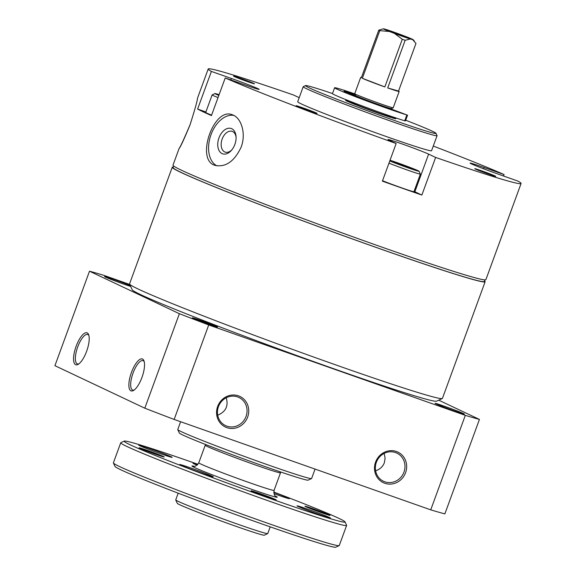 <?xml version="1.0" encoding="UTF-8"?>
<svg xmlns="http://www.w3.org/2000/svg" width="576" height="576" viewBox="0 0 576 576"><rect width="100%" height="100%" fill="white"/><g stroke="black" fill="none" stroke-linecap="round" stroke-linejoin="round"><path stroke-width="0.86" d="M390.6 116.201A26.726 0.886 -159.9 0 1 395.849 118.706A26.726 0.886 -159.9 0 1 370.447 110.354A26.726 0.886 -159.9 0 1 345.658 100.339A26.726 0.886 -159.9 0 1 351.288 101.815M393.192 161.935L404.107 165.442L411.962 168.689L393.192 161.935M190.325 124.085C184.176 138.658 180.446 146.772 179.122 148.428L173.002 165.154A166.594 5.522 20.1 0 0 381.168 246.859A166.594 5.522 20.1 0 0 485.892 279.655L521.078 183.499A166.594 5.522 -159.9 0 1 435.636 157.435L421.862 195.062A166.594 5.522 -159.9 0 1 382.385 181.152L396.151 143.525A166.594 5.522 -159.9 0 1 225.216 77.962L211.45 115.582A166.594 5.522 -159.9 0 1 197.618 109.044L205.891 111.96M433.274 146.052A166.594 5.522 -159.9 0 1 504.05 174.535L503.51 176.011M483.581 168.79L484.056 167.486A22.27 0.742 -159.9 0 0 470.059 163.102A22.27 0.742 -159.9 0 0 497.887 174.024L517.882 181.073A166.594 5.522 -159.9 0 1 521.078 183.499M230.839 79.942L231.379 78.466L211.385 71.417L197.618 109.044M211.385 71.417A166.594 5.522 -159.9 0 1 208.188 68.998A166.594 5.522 -159.9 0 1 293.638 95.054L299.196 97.682M241.15 147.139C246.413 133.402 241.142 117.346 232.171 114.732C213.581 106.848 195.17 160.394 215.201 165.413C225.763 167.436 234.418 161.345 241.15 147.139M179.122 148.442C180.338 147.319 183.974 139.478 190.022 124.92C194.933 109.39 197.417 100.505 197.482 98.258L208.188 68.998M484.056 167.486L504.05 174.535M231.379 78.466A22.27 0.742 -159.9 0 1 259.207 89.388A22.27 0.742 -159.9 0 1 245.21 85.003L225.216 77.962M414.058 191.383A22.27 0.742 -159.9 0 1 414.864 191.75L428.63 154.123A22.27 0.742 -159.9 0 0 405.511 145.159A22.27 0.742 -159.9 0 0 387.972 139.514A22.27 0.742 -159.9 0 0 389.146 140.213L396.151 143.525M428.63 154.123L435.636 157.435M303.134 107.928A11.138 0.367 -159.9 0 1 317.038 113.4A11.138 0.367 -159.9 0 1 306.468 109.915A11.138 0.367 -159.9 0 1 296.136 105.754A11.138 0.367 -159.9 0 1 303.134 107.928M240.552 78.343A11.138 0.367 -159.9 0 1 254.455 83.808A11.138 0.367 -159.9 0 1 243.878 80.323A11.138 0.367 -159.9 0 1 233.554 76.162A11.138 0.367 -159.9 0 1 240.552 78.343M481.802 170.878A11.138 0.367 -159.9 0 1 495.713 176.35A11.138 0.367 -159.9 0 1 485.136 172.865A11.138 0.367 -159.9 0 1 474.804 168.703A11.138 0.367 -159.9 0 1 481.802 170.878M405.706 120.226A69.487 2.304 -159.9 0 1 435.996 133.315L437.062 135.598A71.266 2.362 -159.9 0 1 437.069 135.684L431.561 150.739A71.266 2.362 -159.9 0 1 363.823 128.462A71.266 2.362 -159.9 0 1 297.706 101.75L303.214 86.702A71.266 2.362 -159.9 0 1 303.278 86.645L305.561 85.586A69.487 2.304 -159.9 0 1 332.489 93.55M384.17 453.406L385.099 458.201L384.35 462.766C382.874 466.582 379.966 469.274 375.624 470.844M395.525 452.549A15.588 14.645 -64.7 0 1 396.835 453.089A15.588 14.645 -64.7 0 1 403.409 473.443A15.588 14.645 -64.7 0 1 383.508 481.277A15.588 14.645 -64.7 0 1 376.625 461.614A15.588 14.645 -64.7 0 1 395.525 452.549M226.894 426.175A15.588 14.645 115.3 0 0 245.786 417.118A15.588 14.645 115.3 0 0 238.91 397.447A15.588 14.645 115.3 0 0 219.01 405.288A15.588 14.645 115.3 0 0 225.583 425.635A15.588 14.645 115.3 0 0 226.894 426.175M217.699 415.21C225.77 411.79 228.622 405.972 226.246 397.764M226.85 427.63A16.927 15.898 115.3 0 0 248.558 408.377A16.927 15.898 115.3 0 0 222.574 399.218A16.927 15.898 115.3 0 0 226.85 427.63M396.396 451.498A16.927 15.898 -64.7 0 1 400.673 479.902A16.927 15.898 -64.7 0 1 374.688 470.743A16.927 15.898 -64.7 0 1 396.396 451.498M438.732 400.176L479.434 419.422A222.718 7.387 -159.9 0 1 465.314 415.361L430.74 509.846L174.146 419.443A222.718 7.387 -159.9 0 1 144.806 408.19L54.922 365.688L89.496 271.21A222.718 7.387 -159.9 0 1 103.615 275.263L129.758 284.472M465.314 415.361L208.721 324.958L174.146 419.443M208.721 324.958A222.718 7.387 -159.9 0 1 179.381 313.704L144.806 408.19M76.126 346.291A16.927 5.789 -70.6 0 0 78.127 364.349A16.927 5.789 -70.6 0 0 86.839 350.698A16.927 5.789 -70.6 0 0 88.61 334.606A16.927 5.789 -70.6 0 0 76.126 346.291M141.955 377.417A16.927 5.789 109.4 0 1 133.445 390.499A16.927 5.789 109.4 0 1 131.242 373.01A16.927 5.789 109.4 0 1 143.928 360.763A16.927 5.789 109.4 0 1 141.955 377.417M179.381 313.704L89.496 271.21M479.434 419.422L444.859 513.907A222.718 7.387 -159.9 0 1 430.74 509.846M484.488 280.901A166.594 5.522 -159.9 0 1 485.129 281.743L442.44 398.383A166.594 5.522 -159.9 0 1 442.289 398.527L436.579 401.17A162.137 5.378 -159.9 0 1 282.622 350.359A162.137 5.378 -159.9 0 1 132.228 289.793L129.578 284.083A166.594 5.522 -159.9 0 1 129.55 283.882L172.238 167.242A166.594 5.522 -159.9 0 1 173.268 167.011M130.284 285.61A15.588 0.518 20.1 0 0 113.954 279.49A15.588 0.518 20.1 0 0 104.566 276.581A15.588 0.518 20.1 0 0 124.042 284.213A15.588 0.518 20.1 0 0 130.68 286.459M444.888 406.418A15.588 0.518 -159.9 0 1 464.357 414.079A15.588 0.518 -159.9 0 1 449.554 409.19A15.588 0.518 -159.9 0 1 435.089 403.366A15.588 0.518 -159.9 0 1 444.888 406.418M200.801 320.501A13.363 0.446 -159.9 0 1 217.483 327.067A13.363 0.446 -159.9 0 1 204.797 322.877A13.363 0.446 -159.9 0 1 192.398 317.887A13.363 0.446 -159.9 0 1 200.801 320.501M315.065 469.087L311.616 478.505A71.266 2.362 -159.9 0 1 311.551 478.562A71.266 2.362 -159.9 0 1 243.878 456.228A71.266 2.362 -159.9 0 1 177.768 429.61A71.266 2.362 -159.9 0 1 177.761 429.523L180.612 421.718M311.551 478.562L308.124 480.154A68.594 2.275 -159.9 0 1 242.993 458.654A68.594 2.275 -159.9 0 1 179.359 433.03L177.768 429.61M134.201 390.002A15.588 5.328 109.4 0 1 132.703 390.053A15.588 5.328 109.4 0 1 132.862 373.579A15.588 5.328 109.4 0 1 143.064 360.648A15.588 5.328 109.4 0 1 144.202 361.62M88.884 335.462A15.588 5.328 -70.6 0 0 87.746 334.49A15.588 5.328 -70.6 0 0 77.724 346.903A15.588 5.328 -70.6 0 0 77.386 363.902A15.588 5.328 -70.6 0 0 78.883 363.852M442.289 398.527A166.594 5.522 -159.9 0 1 284.098 346.32A166.594 5.522 -159.9 0 1 129.578 284.083M485.129 281.743A166.594 5.522 -159.9 0 1 326.786 229.68A166.594 5.522 -159.9 0 1 172.238 167.242M484.855 279.878L484.286 281.434A165.701 5.494 -159.9 0 1 326.794 229.651A165.701 5.494 -159.9 0 1 173.074 167.544L173.642 165.996M435.996 133.315A69.487 2.304 -159.9 0 1 369.965 111.686A69.487 2.304 -159.9 0 1 305.561 85.586M437.069 135.684A71.266 2.362 -159.9 0 1 369.331 113.414A71.266 2.362 -159.9 0 1 303.214 86.702M216.85 165.823A26.726 17.172 108.5 0 1 210.643 135.698A26.726 17.172 108.5 0 1 233.741 115.394M234.871 144.425A13.363 8.582 108.5 0 1 231.43 150.35A13.363 8.582 108.5 0 1 218.376 148.932A13.363 8.582 108.5 0 1 224.777 129.809A13.363 8.582 108.5 0 1 236.059 136.534A13.363 8.582 108.5 0 1 234.871 144.425M231.912 149.767A10.951 7.034 108.5 0 1 225.194 152.129A10.951 7.034 108.5 0 1 221.998 139.507A10.951 7.034 108.5 0 1 232.15 131.357A10.951 7.034 108.5 0 1 236.095 137.282M390.038 160.236A17.82 0.59 -159.9 0 1 396.778 162.533A17.82 0.59 -159.9 0 1 419.04 171.245L420.365 174.103A20.045 0.662 -159.9 0 1 420.372 174.125L413.942 191.686A20.045 0.662 -159.9 0 1 402.682 188.208A20.045 0.662 -159.9 0 1 382.543 180.727M414.864 191.75L421.862 195.062M211.608 115.15A20.045 0.662 -159.9 0 1 205.704 112.471L212.126 94.91A20.045 0.662 -159.9 0 1 212.148 94.896L214.999 93.571A17.82 0.59 -159.9 0 1 219.096 94.687M218.83 95.4A17.82 0.59 -159.9 0 1 214.999 93.571M218.03 97.596A20.045 0.662 -159.9 0 1 212.126 94.91M419.04 171.245A17.82 0.59 -159.9 0 1 408.398 167.954A17.82 0.59 -159.9 0 1 389.765 160.978M420.372 174.125A20.045 0.662 -159.9 0 1 409.111 170.647A20.045 0.662 -159.9 0 1 388.966 163.166M394.834 162.641L394.985 162.23M403.87 166.075L404.107 165.442M383.436 28.8L378.763 30.161L361.325 77.825A20.491 0.677 -159.9 0 1 360.691 77.4L354.722 93.701A20.491 0.677 20.1 0 0 354.73 93.73L355.522 95.436A19.152 0.634 20.1 0 0 355.903 95.702A19.152 0.634 20.1 0 0 356.53 96.019A19.152 0.634 20.1 0 0 357.437 96.43A19.152 0.634 20.1 0 0 374.861 103.169A19.152 0.634 20.1 0 0 386.15 107.1A19.152 0.634 20.1 0 0 391.478 108.598L393.192 107.798A20.491 0.677 20.1 0 0 393.206 107.784L399.175 91.483A20.491 0.677 -159.9 0 1 387.713 87.941L405.151 40.284L410.299 38.988L412.675 39.672A15.862 0.526 20.1 0 0 413.172 39.686A15.862 0.526 20.1 0 0 407.11 37.044L402.17 35.15A15.862 0.526 20.1 0 0 386.287 29.549L383.911 28.865A15.862 0.526 20.1 0 0 383.436 28.8A15.862 0.526 20.1 0 0 389.477 31.5L394.416 33.394A15.862 0.526 20.1 0 0 410.299 38.988M378.763 30.161A20.491 0.677 20.1 0 0 379.217 30.377A20.491 0.677 20.1 0 0 379.771 30.636L389.477 31.5M412.675 39.672L415.98 43.394L398.542 91.058A20.491 0.677 -159.9 0 1 399.175 91.483M178.178 493.178L175.73 499.882A48.996 1.627 20.1 0 0 175.73 499.946L177.329 503.366A46.325 1.534 20.1 0 0 220.291 520.675A46.325 1.534 20.1 0 0 264.283 535.19L267.71 533.599A48.996 1.627 20.1 0 0 267.754 533.563L270.209 526.853M175.73 499.946A48.996 1.627 20.1 0 0 178.308 501.422A48.996 1.627 20.1 0 0 228.427 520.877A48.996 1.627 20.1 0 0 267.71 533.599M197.942 464.292A117.59 3.902 20.1 0 0 124.265 441.094L120.838 442.678A120.269 3.989 20.1 0 0 120.73 442.786L113.386 462.852A120.269 3.989 20.1 0 0 113.407 462.996L114.998 466.423A117.59 3.902 20.1 0 0 121.183 469.966A117.59 3.902 20.1 0 0 241.459 516.658A117.59 3.902 20.1 0 0 335.736 547.2L339.163 545.609A120.269 3.989 20.1 0 0 339.271 545.508L346.615 525.442A120.269 3.989 20.1 0 0 346.601 525.298L345.01 521.87A117.59 3.902 20.1 0 0 273.751 492.034M113.407 462.996A120.269 3.989 20.1 0 0 119.729 466.625A120.269 3.989 20.1 0 0 242.741 514.382A120.269 3.989 20.1 0 0 339.163 545.609M120.73 442.786A120.269 3.989 20.1 0 0 127.073 446.558A120.269 3.989 20.1 0 0 251.935 494.978A120.269 3.989 20.1 0 0 346.615 525.442M124.265 441.094A117.59 3.902 20.1 0 0 130.363 444.881A117.59 3.902 20.1 0 0 254.254 492.876A117.59 3.902 20.1 0 0 345.01 521.87M275.479 499.507A13.363 0.446 -159.9 0 1 276.17 499.939A13.363 0.446 -159.9 0 1 265.457 496.469A13.363 0.446 -159.9 0 1 251.791 491.162A13.363 0.446 -159.9 0 1 251.086 490.759A13.363 0.446 -159.9 0 1 261.396 494.057A13.363 0.446 -159.9 0 1 275.479 499.507M273.96 493.646A17.82 0.59 20.1 0 0 289.397 498.686A17.82 0.59 20.1 0 0 273.751 492.314M139.637 445.673A17.82 0.59 20.1 0 0 157.86 452.75A17.82 0.59 20.1 0 0 172.145 457.38A17.82 0.59 20.1 0 0 155.635 450.684A17.82 0.59 20.1 0 0 138.701 445.14A17.82 0.59 20.1 0 0 139.637 445.673M180.706 465.091A17.82 0.59 20.1 0 0 198.936 472.169A17.82 0.59 20.1 0 0 213.221 476.798A17.82 0.59 20.1 0 0 196.704 470.102A17.82 0.59 20.1 0 0 179.77 464.558A17.82 0.59 20.1 0 0 180.706 465.091M297.965 506.405A17.82 0.59 20.1 0 0 316.188 513.482A17.82 0.59 20.1 0 0 330.473 518.105A17.82 0.59 20.1 0 0 313.956 511.416A17.82 0.59 20.1 0 0 297.022 505.865A17.82 0.59 20.1 0 0 297.965 506.405M305.654 506.642A13.363 0.446 20.1 0 0 319.327 511.949A13.363 0.446 20.1 0 0 330.041 515.419A13.363 0.446 20.1 0 0 317.657 510.401A13.363 0.446 20.1 0 0 304.956 506.239A13.363 0.446 20.1 0 0 305.654 506.642M197.662 464.623A13.363 0.446 20.1 0 0 193.003 463.298A13.363 0.446 20.1 0 0 193.702 463.702A13.363 0.446 20.1 0 0 197.1 465.134M139.838 448.222A13.363 0.446 20.1 0 0 153.504 453.528A13.363 0.446 20.1 0 0 164.218 456.998A13.363 0.446 20.1 0 0 151.834 451.98A13.363 0.446 20.1 0 0 139.133 447.818A13.363 0.446 20.1 0 0 139.838 448.222M206.222 444.766L205.243 445.219A40.09 1.332 20.1 0 0 205.207 445.255A40.09 1.332 20.1 0 0 207.317 446.508A40.09 1.332 20.1 0 0 248.94 462.65A40.09 1.332 20.1 0 0 280.498 472.802A40.09 1.332 20.1 0 0 280.498 472.759L280.037 471.78M351.346 101.786L350.726 102.074A21.384 0.706 20.1 0 0 350.705 102.089A21.384 0.706 20.1 0 0 351.835 102.766A21.384 0.706 20.1 0 0 374.033 111.37A21.384 0.706 20.1 0 0 390.866 116.784A21.384 0.706 20.1 0 0 390.859 116.762L390.571 116.143M354.73 93.73A20.491 0.677 20.1 0 0 355.802 94.342A20.491 0.677 20.1 0 0 376.762 102.478A20.491 0.677 20.1 0 0 393.192 107.798M384.84 86.933L362.333 78.3A20.491 0.677 -159.9 0 0 384.84 86.933L402.278 39.269A20.491 0.677 20.1 0 0 405.151 40.284M362.333 78.3L379.771 30.636M360.691 77.4A20.491 0.677 -159.9 0 1 361.447 77.479M394.416 33.394L402.278 39.269M388.238 30.73A11.34 0.374 20.1 0 0 399.917 35.258A11.34 0.374 20.1 0 0 408.938 38.174A11.34 0.374 20.1 0 0 398.419 33.919A11.34 0.374 20.1 0 0 387.641 30.377A11.34 0.374 20.1 0 0 388.238 30.73M398.542 91.058L387.713 87.941M386.15 107.1L406.865 114.941A41.422 1.375 -159.9 0 1 362.887 99.526A41.422 1.375 -159.9 0 1 334.606 87.761A41.422 1.375 -159.9 0 1 354.794 93.874M407.578 115.106L405.439 120.96L404.719 120.794A41.422 1.375 -159.9 0 1 360.749 105.379A41.422 1.375 -159.9 0 1 332.467 93.614L334.606 87.761M355.903 95.702L344.167 91.368A31.356 1.037 -159.9 0 1 344.059 91.224A31.356 1.037 -159.9 0 1 355.032 94.385M357.437 96.43L348.984 93.643A31.356 1.037 -159.9 0 0 373.586 103.133L375.084 103.622L374.861 103.169M193.925 466.258A45.432 1.505 20.1 0 0 194.321 467.417A45.432 1.505 20.1 0 0 247.608 487.886A45.432 1.505 20.1 0 0 275.566 496.13M193.608 466.236L193.594 466.236C193.529 465.574 194.566 468.338 198.778 462.809A40.09 1.332 20.1 0 0 200.894 464.069A40.09 1.332 20.1 0 0 242.518 480.211A40.09 1.332 20.1 0 0 274.075 490.363C273.737 497.333 276.314 495.864 275.825 496.325L275.81 496.318M404.719 120.794L406.865 114.941M354.866 95.321L355.133 94.594M357.307 96.998L357.509 96.458M413.172 39.686L414.382 41.126M274.075 490.363L280.498 472.802M198.778 462.809L205.207 445.255M390.65 117.367L390.866 116.784M350.496 102.672L350.705 102.089M357.883 97.229L358.078 96.703"/></g></svg>
